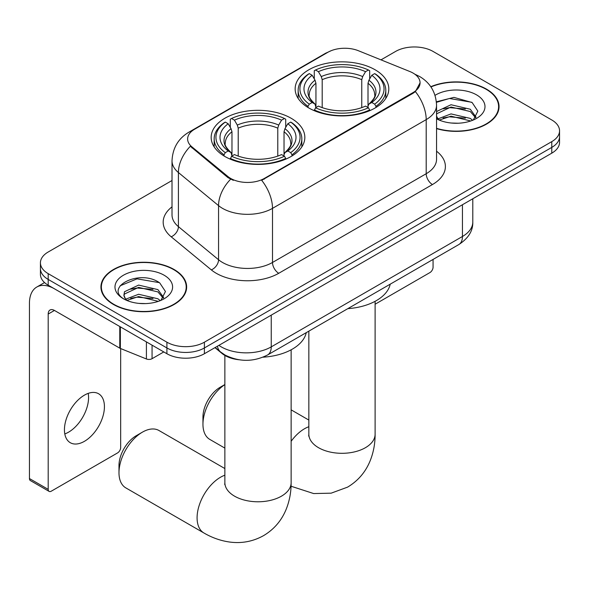 <?xml version="1.0" encoding="UTF-8"?>
<svg xmlns="http://www.w3.org/2000/svg" width="589" height="589" viewBox="0 0 589 589"><rect width="100%" height="100%" fill="white"/><g stroke="black" fill="none" stroke-linecap="round" stroke-linejoin="round"><path stroke-width="0.88" d="M291.121 118.249A46.833 27.035 0 0 0 240.084 112.381A46.833 27.035 0 0 0 211.171 137.362A46.833 27.035 0 0 0 224.888 156.483A46.833 27.035 0 0 0 275.924 162.343A46.833 27.035 0 0 0 304.837 137.362A46.833 27.035 0 0 0 291.121 118.249M375.09 69.767A46.833 27.035 0 0 0 324.053 63.906A46.833 27.035 0 0 0 295.148 88.88A46.833 27.035 0 0 0 308.864 108.001A46.833 27.035 0 0 0 359.901 113.861A46.833 27.035 0 0 0 388.806 88.88A46.833 27.035 0 0 0 375.09 69.767M413.08 73.08A23.854 13.775 0 0 0 409.892 71.541L358.443 50.742A23.854 13.775 0 0 0 327.889 52.281L194.613 129.234A23.854 13.775 0 0 0 187.626 138.975A23.854 13.775 0 0 0 191.94 146.875L227.965 176.575A23.854 13.775 0 0 0 264.373 178.415L413.08 92.561A23.854 13.775 0 0 0 420.067 82.821A23.854 13.775 0 0 0 413.08 73.08M238.825 359.739A26.505 15.307 180 0 1 222.053 353.488L214.956 347.635M436.552 128.623A42.857 24.745 0 0 0 499.045 106.631A42.857 24.745 0 0 0 486.492 89.138A42.857 24.745 0 0 0 430.787 86.708M174.094 269.497A42.857 24.745 0 0 0 127.386 264.137A42.857 24.745 0 0 0 100.933 286.998A42.857 24.745 0 0 0 113.486 304.491A42.857 24.745 0 0 0 160.186 309.851A42.857 24.745 0 0 0 186.647 286.998A42.857 24.745 0 0 0 174.094 269.497M101.374 289.221A42.857 24.745 0 0 0 101.227 289.884M420.067 82.821L415.392 91.597L413.08 93.268L261.693 180.33A30.93 17.854 60 0 1 272.501 208.359A35.347 20.409 180 0 1 222.517 208.359A35.347 20.409 180 0 1 218.556 205.627L178.415 172.533A35.347 20.409 180 0 1 172.017 160.826L172.017 214.941A35.347 20.409 0 0 0 178.415 226.64L218.556 259.742A35.347 20.409 0 0 0 222.517 262.466A35.347 20.409 0 0 0 272.501 262.466L426.2 173.726A35.347 20.409 0 0 0 436.552 159.295L436.552 105.188A35.347 20.409 180 0 1 426.2 119.619A30.93 17.854 -120 0 0 415.392 91.597M172.017 180.514L48.195 252.004A26.505 15.307 0 0 0 40.427 262.827L40.427 274.371A26.505 15.307 0 0 0 48.195 285.194L166.908 353.731L166.908 347.959A26.505 15.307 0 0 0 204.398 347.959L551.783 147.397A26.505 15.307 0 0 0 559.55 136.574A26.505 15.307 0 0 1 551.783 147.397L204.398 347.959A26.505 15.307 0 0 1 166.908 347.959L48.195 279.422L166.908 347.959L166.908 342.187A26.505 15.307 0 0 0 204.398 342.187L551.783 141.625A26.505 15.307 0 0 0 559.55 130.802A26.505 15.307 0 0 0 551.783 119.979L433.07 51.442A26.505 15.307 0 0 0 395.587 51.442L381.002 59.857M40.427 268.599A26.505 15.307 0 0 0 48.195 279.422A26.505 15.307 0 0 1 40.427 268.599M233.325 180.33L227.965 177.62L190.335 146.293A30.93 20.681 129.5 0 0 178.415 172.533L178.415 226.64A8.835 5.912 -50.5 0 1 171.178 236.785A44.182 25.504 180 0 1 172.017 206.849M40.427 262.827A26.505 15.307 0 0 0 48.195 273.649L166.908 342.187M186.352 289.884A42.857 24.745 0 0 0 186.205 289.221M498.75 109.517A42.857 24.745 0 0 0 498.603 108.862M166.908 353.731A26.505 15.307 0 0 0 204.398 353.731L551.783 153.162A26.505 15.307 0 0 0 559.55 142.347L559.55 130.802M436.552 128.336A42.415 24.488 0 0 0 498.603 106.631A42.415 24.488 0 0 0 486.183 89.314A42.415 24.488 0 0 0 430.957 86.951M451.402 123.027L458.065 123.226M438.164 118.801L451.019 113.898L470.309 118.411L472.643 120.281M439.35 120.038L451.019 116.188L470.729 120.988M436.552 115.937A19.967 11.53 0 0 0 439.519 120.193M436.552 112.146L436.905 111.358L451.019 104.739L470.309 109.245L476.045 117.174M436.552 114.435L436.905 113.655L451.019 107.029L470.309 111.535L475.595 117.763M436.552 118.801A28.802 16.632 0 0 0 476.56 118.389A28.802 16.632 0 0 0 476.56 94.873A28.802 16.632 0 0 0 435.028 95.352M473.328 120.001L477.841 111.137L472.135 102.538L453.935 97.384L436.375 101.809M438.363 119.692L436.552 117.564M436.427 102.339L449.451 98.488L471.745 102.272M443.105 108.803L449.451 107.647L465.369 109.009M443.105 117.962L449.451 116.813L465.369 118.175M375.112 304.226L429.948 272.567A4.417 2.547 120 0 0 433.07 267.156L433.07 259.425M113.802 304.307A42.415 24.488 0 0 0 160.017 309.615A42.415 24.488 0 0 0 186.205 286.998A42.415 24.488 0 0 0 173.777 269.681A42.415 24.488 0 0 0 127.555 264.373A42.415 24.488 0 0 0 101.374 286.998A42.415 24.488 0 0 0 113.802 304.307M138.997 303.394L145.66 303.593M125.759 299.168L138.621 294.264L157.911 298.77L160.245 300.648M126.944 300.405L138.621 296.554L158.331 301.354M125.958 300.059L123.896 295.222A19.967 11.53 0 0 0 127.121 300.559M123.896 295.222L124.5 291.724L138.621 285.098L157.911 289.611L163.646 297.533M123.948 295.501L124.5 294.014L138.621 287.388L157.911 291.901L163.197 298.13M160.93 300.361L165.443 291.503L159.729 282.904C139.519 268.37 103.605 287.513 124.345 299.256L124.448 299.315M164.154 275.232A28.802 16.632 0 0 0 123.418 275.232A28.802 16.632 0 0 0 123.418 298.756A28.802 16.632 0 0 0 164.162 298.756A28.802 16.632 0 0 0 164.154 275.232M120.134 285.79L137.046 278.847L159.339 282.639M130.699 289.162L137.046 288.014L152.963 289.376M130.699 298.328L137.046 297.173L152.963 298.542M224.865 384.61A33.139 19.128 120 0 0 202.955 424.257L202.955 417.041A24.296 14.026 -60 0 1 220.139 387.282L224.865 384.551L220.139 387.282M202.955 424.257A33.139 19.128 120 0 0 209.824 439.423L224.865 448.111M308.018 107.5L308.018 106.322L309.277 104.157A42.062 24.282 0 0 1 309.277 73.61L312.17 75.282A37.998 21.933 0 0 0 312.17 102.486L315.027 104.106L315.947 107.515M315.947 106.123L315.947 83.285L315.027 80.2L312.17 75.282M314.268 78.897L314.268 70.724L315.527 70.003A42.062 24.282 0 0 1 368.427 70.003L365.541 71.674A37.998 21.933 0 0 0 318.413 71.674L321.27 76.592L322.198 79.677L322.198 107.61M361.756 107.61L361.756 79.677L362.684 76.592L365.541 71.674M347.819 308.643A48.6 28.058 0 0 0 390.22 284.163M314.268 109.929A43.829 25.305 0 0 0 369.686 109.929L368.427 107.765A42.062 24.282 0 0 1 315.527 107.765L314.268 110.68M369.686 110.68L369.686 109.929M309.277 73.61L308.018 74.332A43.829 25.305 0 0 0 298.152 90.323A43.829 25.305 0 0 0 308.018 106.322M368.427 70.003L369.686 70.724L369.686 78.897M315.527 107.765L318.413 106.094A37.998 21.933 0 0 0 365.541 106.094L368.427 107.765M312.17 102.486L309.277 104.157M318.413 71.674L315.527 70.003M315.027 80.2A33.985 19.621 0 0 0 315.027 104.106L315.181 104.216C310.359 99.548 308.386 96.375 309.284 94.704A32.697 18.877 0 0 1 315.947 83.285M375.937 106.322A43.829 25.305 0 0 0 385.802 90.323A43.829 25.305 0 0 0 375.937 74.332L374.678 73.61A42.062 24.282 0 0 1 374.678 104.157L375.937 106.322L375.937 107.5M374.678 104.157L371.784 102.486A37.998 21.933 0 0 0 371.784 75.282L374.678 73.61M371.784 75.282L368.928 80.2L368.007 83.285L368.007 106.123L368.928 104.106L371.784 102.486M368.007 83.285A32.697 18.877 0 0 1 374.67 94.704C375.561 96.382 373.595 99.556 368.773 104.216L368.928 104.106A33.985 19.621 0 0 0 368.928 80.2M368.007 107.515L368.007 106.123M118.985 472.739L118.985 465.524A24.296 14.026 -60 0 1 136.169 435.764L142.413 432.157A33.139 19.128 120 0 0 118.985 472.739A33.139 19.128 120 0 0 125.847 487.906L203.949 533.001A33.139 19.128 -60 0 1 198.868 506.444A33.139 19.128 -60 0 1 220.514 477.245A33.139 19.128 -60 0 1 224.865 475.205M224.048 155.982L224.048 154.804L225.3 152.639A42.062 24.282 0 0 1 225.3 122.092L228.193 123.764A37.998 21.933 0 0 0 228.193 150.968L231.05 152.588L231.97 155.997M231.97 154.605L231.97 131.767L231.05 128.682L228.193 123.764M230.292 127.379L230.292 119.206L231.551 118.485A42.062 24.282 0 0 1 284.458 118.485L281.564 120.156A37.998 21.933 0 0 0 234.444 120.156L237.301 125.074L238.221 128.159L238.221 156.092M277.787 156.092L277.787 128.159L278.707 125.074L281.564 120.156M263.04 357.184A48.6 28.058 0 0 0 306.251 332.645M230.292 158.412A43.829 25.305 0 0 0 285.709 158.412L284.458 156.247A42.062 24.282 0 0 1 231.551 156.247L230.292 159.163M285.709 159.163L285.709 158.412M225.3 122.092L224.048 122.806A43.829 25.305 0 0 0 214.175 138.805A43.829 25.305 0 0 0 224.048 154.804M284.458 118.485L285.709 119.206L285.709 127.379M231.551 156.247L234.444 154.576A37.998 21.933 0 0 0 281.564 154.576L284.458 156.247M228.193 150.968L225.3 152.639M234.444 120.156L231.551 118.485M231.05 128.682A33.985 19.621 0 0 0 231.05 152.588L231.212 152.698C226.382 148.023 224.416 144.857 225.307 143.186A32.697 18.877 0 0 1 231.97 131.767M291.96 154.804A43.829 25.305 0 0 0 301.833 138.805A43.829 25.305 0 0 0 291.96 122.806L290.701 122.092A42.062 24.282 0 0 1 290.701 152.639L291.96 154.804L291.96 155.982M290.701 152.639L287.815 150.968A37.998 21.933 0 0 0 287.815 123.764L290.701 122.092M287.815 123.764L284.958 128.682L284.031 131.767L284.031 154.605L284.958 152.588L287.815 150.968M284.031 131.767A32.697 18.877 0 0 1 290.694 143.186C291.584 144.865 289.619 148.038 284.796 152.698L284.958 152.588A33.985 19.621 0 0 0 284.958 128.682M284.031 155.997L284.031 154.605M224.865 468.557L158.978 430.515A33.139 19.128 120 0 0 142.413 432.157L136.169 435.764M88.21 393.378A28.272 16.323 -60 0 1 68.574 432.164A28.272 16.323 -60 0 1 64.797 433.924M84.433 441.316A28.272 16.323 120 0 0 102.906 416.401A28.272 16.323 120 0 0 98.569 393.739A28.272 16.323 120 0 0 84.433 395.145A28.272 16.323 120 0 0 65.961 420.06A28.272 16.323 120 0 0 70.297 442.714A28.272 16.323 120 0 0 84.433 441.316M152.065 345.161L152.065 358.694L163.786 351.928M119.773 326.52L54.446 288.801A35.347 20.409 -120 0 0 36.768 287.049A35.347 20.409 -120 0 0 29.45 303.232L29.45 478.548L48.195 489.363L48.195 314.047A8.835 5.102 60 0 1 50.021 310.005A8.835 5.102 60 0 1 54.446 310.44L119.773 348.158L119.773 326.52A4.417 2.547 0 0 0 120.362 326.807M48.195 489.363A4.417 2.547 120 0 0 49.108 491.388L30.363 480.565A4.417 2.547 -60 0 1 29.45 478.548M49.108 491.388A4.417 2.547 120 0 0 51.317 491.167L117.55 452.934A4.417 2.547 120 0 0 120.671 447.522L120.671 348.57M152.065 358.694A4.417 2.547 180 0 1 146.411 358.973L120.362 348.445A4.417 2.547 180 0 1 119.773 348.158M191.94 146.875L191.94 147.92M227.965 176.575L227.965 177.62M264.373 178.415L264.373 179.122M413.08 92.561L413.08 93.268M222.053 353.106L222.053 353.488M278.744 273.289A8.835 5.102 60 0 1 272.501 262.466L272.501 208.359L426.2 119.619L426.2 173.726A8.835 5.102 60 0 0 432.451 184.548L278.744 273.289A44.182 25.504 180 0 1 216.266 273.289A44.182 25.504 180 0 1 211.318 269.88L171.178 236.785M436.552 105.188C435.956 92.48 430.368 82.953 419.795 76.599L415.333 74.428A30.93 14.482 112 0 0 414.914 74.273M191.985 131.038A30.93 17.854 -120 0 0 188.774 132.245C178.202 138.592 172.621 148.119 172.017 160.826M188.774 132.245L325.29 53.422A30.93 17.854 60 0 1 327.639 52.436M230.601 179.262A30.93 20.681 129.5 0 0 218.556 205.627L218.556 259.742A8.835 5.912 -50.5 0 1 211.318 269.88M436.552 151.211A44.182 25.504 180 0 1 432.451 184.548M204.398 342.187L204.398 353.731M551.783 141.625L551.783 153.162M48.195 273.649L48.195 285.194M218.887 345.36A35.347 20.409 0 0 0 221.265 346.877A35.347 20.409 0 0 0 271.249 346.877L462.439 236.491A35.347 20.409 0 0 0 472.79 222.068C473.048 230.836 468.38 238.339 458.779 244.582L267.59 354.968A17.67 10.204 60 0 0 271.249 346.877L271.249 315.13M462.439 204.751L462.439 236.491A17.67 10.204 60 0 1 458.779 244.582M217.459 346.185A17.67 11.817 129.5 0 0 220.536 351.935L215.169 347.51M375.112 301.318L375.112 434.174A33.139 19.128 180 0 1 365.408 447.706A33.139 19.128 180 0 1 318.546 447.706A33.139 19.128 180 0 1 308.842 434.174L308.695 436.074M291.135 441.294A33.139 19.128 -60 0 1 304.491 428.763A33.139 19.128 -60 0 1 308.842 426.723M361.756 79.677A32.697 18.877 0 0 0 322.198 79.677M362.684 76.592A33.985 19.621 0 0 0 321.27 76.592M291.135 349.8L291.135 482.656A33.139 19.128 180 0 1 281.432 496.181A33.139 19.128 180 0 1 234.577 496.181A33.139 19.128 180 0 1 224.865 482.656L224.718 484.556M277.787 128.159A32.697 18.877 0 0 0 238.221 128.159M278.707 125.074A33.985 19.621 0 0 0 237.301 125.074M48.195 314.047L54.446 310.44M120.362 326.858L120.362 348.445M146.411 358.973L146.411 341.892M325.29 53.422L330.966 50.787M415.333 74.428L414.87 74.236M267.59 354.968C253.366 362.11 239.149 362.11 224.924 354.968L220.536 351.935M472.79 222.068L472.79 198.773M498.603 110.172L498.603 106.631M186.205 290.539L186.205 286.998M101.374 290.539L101.374 286.998M375.112 434.174C375.164 443.613 373.485 452.551 370.076 460.981C365.452 472.216 357.943 480.933 347.562 487.14L331.158 493.17L313.657 493.56L291.062 486.234M298.152 98.407L298.152 90.323M385.802 98.407L385.802 90.323M308.842 420.075L291.135 409.848M308.842 331.151L308.842 434.174M291.135 482.656C291.187 492.095 289.508 501.033 286.107 509.463C281.476 520.698 273.973 529.415 263.592 535.622C253.027 541.505 241.718 543.647 229.681 542.042C220.676 540.776 212.099 537.757 203.949 533.001M214.175 146.889L214.175 138.805M301.833 146.889L301.833 138.805M224.865 355.439L224.865 482.656M36.768 287.049L44.543 282.558"/></g></svg>

